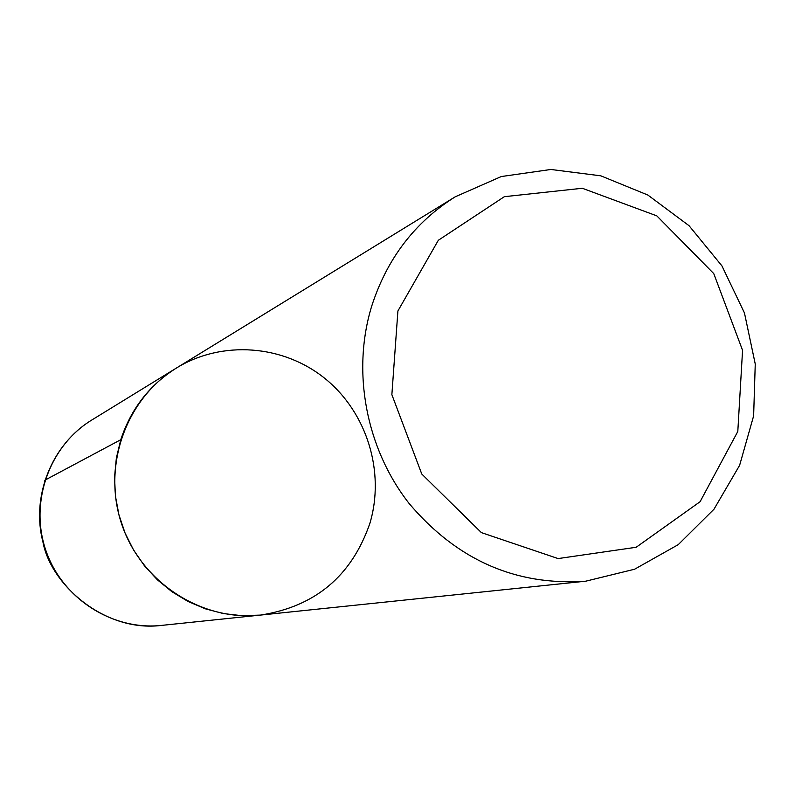 <?xml version="1.0" encoding="UTF-8"?>
<svg xmlns="http://www.w3.org/2000/svg" width="795" height="795" viewBox="0 0 795 795"><rect width="100%" height="100%" fill="white"/><g stroke="black" fill="none" stroke-linecap="round" stroke-linejoin="round"><path stroke-width="1.19" d="M371.494 306.8C386.738 259.011 414.652 222.352 455.237 196.802L501.267 176.55L550.885 169.474L600.811 175.824L647.846 195.033L689.066 225.72L721.93 265.888L744.458 312.962L755.25 364.021L753.63 415.884L739.618 465.333L713.99 509.207L678.254 544.645L634.589 569.23L585.736 581.195C515.985 586.014 457.135 560.127 409.167 503.553C366.197 448.718 351.658 372.348 371.494 306.8M120.77 439.705C130.986 408.859 149.549 384.969 176.44 368.025C125.908 398.752 101.889 466.337 121.784 524.362C141.331 582.506 201.533 621.491 260.333 615.101L241.849 615.678L223.395 613.571L205.349 608.821L188.087 601.487L171.958 591.738L157.301 579.744L144.422 565.762L133.59 550.07L125.044 532.988L118.942 514.862L115.424 496.09L114.55 477.04L116.348 458.119L120.77 439.705L44.729 480.269M397.907 310.974L391.865 394.648L421.767 474.019L481.373 532.61L558.11 558.577L636.169 547.268L700.087 501.715L737.8 431.476L742.56 350.307L713.771 273.619L656.829 215.872L582.298 188.266L504.338 196.693L438.323 240.289L397.907 310.974M176.44 368.025L91.842 419.989C49.439 445.786 29.266 502.023 45.772 550.17C62 598.416 112.234 630.743 161.574 625.397L260.333 615.101C315.108 606.635 351.619 576.077 369.864 523.418C385.297 471.922 366.962 412.565 325.165 378.668C283.418 344.742 222.183 339.952 176.44 368.025L455.237 196.802M260.333 615.101L585.736 581.195M91.842 419.989C51.248 444.634 31.094 497.104 42.92 541.862C50.443 584.325 104.463 632.691 161.574 625.397"/></g></svg>
